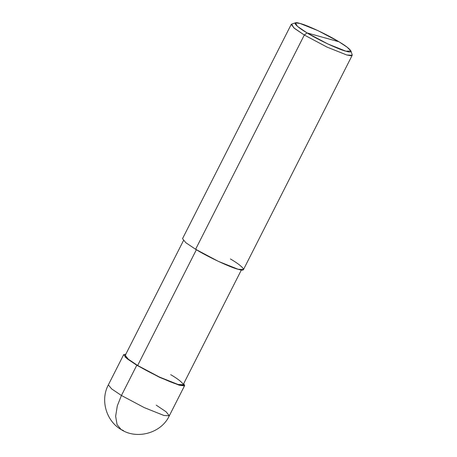 <?xml version="1.0" encoding="UTF-8"?>
<svg xmlns="http://www.w3.org/2000/svg" width="457" height="457" viewBox="0 0 457 457"><rect width="100%" height="100%" fill="white"/><g stroke="black" fill="none" stroke-linecap="round" stroke-linejoin="round"><path stroke-width="0.69" d="M123.487 430.568L121.174 429.574C136.506 439.777 161.264 433.413 169.313 415.779L163.926 415.47L144.275 407.615L121.436 395.488L117.329 405.793L115.638 416.218L117.066 424.639L121.174 429.574L117.066 424.639L115.638 416.218L117.329 405.793L121.436 395.488L136.78 365.24L125.069 356.98L125.818 354.221L123.704 354.609L126.96 358.631L136.78 365.24L159.619 377.368L179.275 385.217L184.657 385.531L183.72 383.6L184.154 385.885L179.275 385.217L159.619 377.368L136.78 365.24L137.654 365.48L136.78 365.24L121.436 395.488L144.275 407.615L163.926 415.47L169.313 415.779L166.057 411.763L156.231 405.153M121.174 429.574C106.258 421.108 100.083 400.126 108.36 384.857L111.617 388.878L121.436 395.488L111.617 388.878L108.36 384.857L123.704 354.609M350.925 50.984L352.187 54.743L351.005 55.754L346.8 55.006L327.149 47.151L304.311 35.023L195.607 249.282L304.311 35.023L307.041 32.904C294.948 25.838 291.069 20.634 299.986 23.45C306.847 25.015 328.269 35.092 338.94 41.764L307.041 32.904L327.972 44.021L345.989 51.218L350.925 50.984L347.126 47.191L338.94 41.764C351.027 48.83 354.906 54.035 345.989 51.218C339.128 49.647 317.706 39.576 307.041 32.904L338.94 41.764L318.003 30.648L299.986 23.45L295.473 22.85L297.301 26.238L307.041 32.904L304.311 35.023L327.149 47.151L346.8 55.006L352.187 55.314L243.484 269.579L238.097 269.264L218.446 261.41L195.607 249.282C207.244 256.566 230.614 267.551 238.097 269.264C247.831 272.332 243.598 266.66 230.408 258.948M241.37 269.967L183.131 384.76L178.019 384.463L159.35 377.002L137.654 365.48C148.708 372.392 170.907 382.835 178.019 384.463C187.261 387.376 183.246 381.989 170.712 374.66M137.654 365.48L196.476 249.528L137.654 365.48L128.32 359.202L125.229 355.38L183.468 240.588M195.607 249.282L185.788 242.678L182.532 238.657L291.235 24.392L294.491 28.414L304.311 35.023L293.685 27.751L291.697 24.055L295.473 22.85M169.313 415.779L184.657 385.531"/></g></svg>
